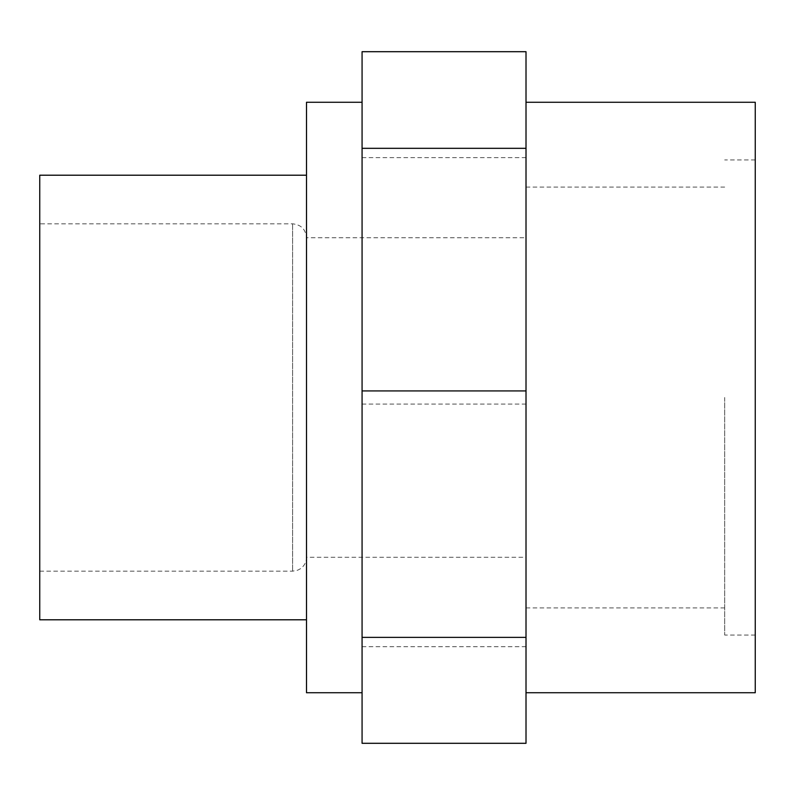 <?xml version="1.0" encoding="UTF-8"?>
<svg xmlns="http://www.w3.org/2000/svg" width="795" height="795" viewBox="0 0 795 795"><rect width="100%" height="100%" fill="white"/><g stroke="black" fill="none" stroke-linecap="round" stroke-linejoin="round"><path stroke-width="0.6" stroke-dasharray="3.98 2.98" d="M362.073 51.695L362.073 743.305M362.073 692.733L362.073 102.267L362.073 692.733M526.012 397.5L526.012 187.083L526.012 397.5M526.012 743.305L526.012 51.695M526.012 692.733L526.012 102.267L526.012 692.733M526.012 646.673L362.073 646.673M526.012 404.069L362.073 404.069M526.012 157.619L362.073 157.619M755.25 692.733L755.25 102.267M724.682 397.5L724.682 635.076L724.682 397.5M755.25 397.5L755.25 635.076L755.25 397.5M39.75 619.792L39.75 175.208M39.75 223.832L39.75 571.168L39.75 223.832L292.61 223.832C301.047 224.657 305.678 229.288 306.502 237.725L526.012 237.725M306.502 175.208L306.502 619.792L306.502 175.208M306.502 692.733L306.502 102.267M306.502 237.725L306.502 557.275L306.502 237.725M292.61 223.832L292.61 571.168L292.61 223.832M755.25 159.924L724.682 159.924M755.25 635.076L724.682 635.076M526.012 607.917L724.682 607.917M526.012 187.083L724.682 187.083M39.75 571.168L292.61 571.168L297.718 570.194L300.51 568.703C304.376 565.871 306.373 562.065 306.502 557.275L526.012 557.275"/><path stroke-width="1.19" d="M362.073 743.305L362.073 51.695L526.012 51.695L526.012 743.305L362.073 743.305M526.012 148.327L362.073 148.327M526.012 390.931L362.073 390.931M526.012 637.381L362.073 637.381M526.012 102.267L755.25 102.267L755.25 692.733L526.012 692.733M306.502 175.208L39.75 175.208L39.75 619.792L306.502 619.792M362.073 102.267L306.502 102.267L306.502 692.733L362.073 692.733"/></g></svg>
